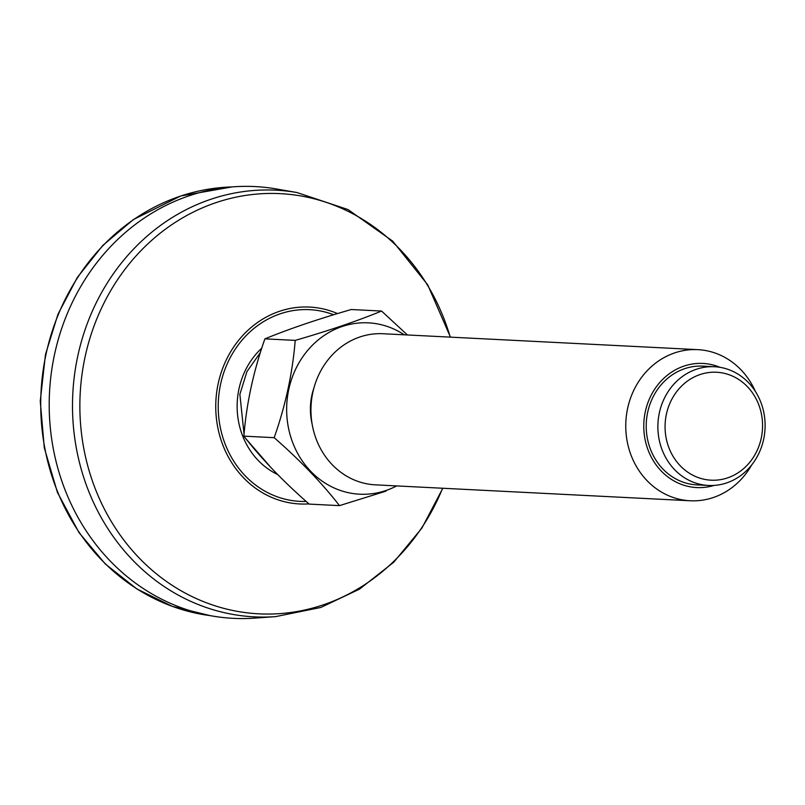<?xml version="1.0" encoding="UTF-8"?>
<svg xmlns="http://www.w3.org/2000/svg" width="805" height="805" viewBox="0 0 805 805"><rect width="100%" height="100%" fill="white"/><g stroke="black" fill="none" stroke-linecap="round" stroke-linejoin="round"><path stroke-width="1.21" d="M275.501 616.64L254.632 618.119A216.153 194.931 -87.1 0 1 52.033 441.392A216.153 194.931 -87.1 0 1 188.843 195.897A216.153 194.931 -87.1 0 1 276.336 188.954L296.954 192.536A213.607 192.637 92.9 0 0 210.487 199.399A213.607 192.637 92.9 0 0 75.298 441.995A213.607 192.637 92.9 0 0 275.501 616.64L320.813 607.463L359.513 589.129L393.726 562.242L421.901 528.09L442.81 488.253M696.265 369.294A59.439 53.603 92.9 0 0 658.228 433.583A59.439 53.603 92.9 0 0 708.481 485.465A59.439 53.603 92.9 0 0 726.704 482.899A59.439 53.603 92.9 0 0 764.75 418.61A59.439 53.603 92.9 0 0 714.488 366.728A59.439 53.603 92.9 0 0 696.265 369.294M699.978 374.577A54.036 48.733 92.9 0 0 680.255 465.783A54.036 48.733 92.9 0 0 761.218 438.282A54.036 48.733 92.9 0 0 699.978 374.577M755.392 391.472A75.65 68.224 92.9 0 0 697.814 349.652A75.65 68.224 92.9 0 0 674.63 352.912A75.65 68.224 92.9 0 0 626.21 434.74A75.65 68.224 92.9 0 0 690.177 500.77A75.65 68.224 92.9 0 0 713.371 497.51A75.65 68.224 92.9 0 0 751.679 464.968M720.073 367.342A62.146 56.048 92.9 0 0 683.918 366.114A62.146 56.048 92.9 0 0 645.841 442.861A62.146 56.048 92.9 0 0 714.095 485.415M690.177 500.77L375.361 484.841A75.65 68.224 -87.1 0 1 311.052 405.841A75.65 68.224 -87.1 0 1 383.009 333.733L697.814 349.652M274.173 437.679C300.275 460.5 322.04 483.151 339.489 505.631L309.18 504.101C283.078 481.279 261.303 458.619 243.865 436.139L274.173 437.679C285.574 405.398 292.587 372.967 295.214 340.384L264.905 338.855C253.495 371.135 246.481 403.557 243.865 436.139M264.905 338.855C289.377 328.832 318.156 319.052 351.262 309.523L381.57 311.052C357.219 321.034 328.43 330.805 295.214 340.384M407.411 334.961L381.57 311.052M385.998 491.141L339.489 505.631M396.634 485.918A85.783 77.361 -87.1 0 1 385.998 490.497A85.783 77.361 -87.1 0 1 287.294 398.324A85.783 77.361 -87.1 0 1 404.281 334.81M312.088 423.903A59.439 53.603 -87.1 0 1 313.91 387.97M708.481 485.465L696.828 484.872A59.439 53.603 -87.1 0 1 646.294 422.796A59.439 53.603 -87.1 0 1 702.825 366.134L714.488 366.728M308.949 503.89A98.572 88.892 -87.1 0 1 216.998 423.007A98.572 88.892 -87.1 0 1 279.426 311.324A98.572 88.892 -87.1 0 1 337.537 313.578M333.683 314.745A95.976 86.548 92.9 0 0 219.352 391.029A95.976 86.548 92.9 0 0 306.182 501.445M442.599 488.243A210.367 189.708 -87.1 0 1 323.489 604.776A210.367 189.708 -87.1 0 1 87.665 465.542A210.367 189.708 -87.1 0 1 215.76 202.719A210.367 189.708 -87.1 0 1 450.247 337.134M277.634 474.517A75.006 67.64 -87.1 0 1 261.766 348.152M210.206 615.634A215.166 194.045 -87.1 0 1 41.347 421.488A215.166 194.045 -87.1 0 1 179.726 196.37A215.166 194.045 -87.1 0 1 231.89 186.941L180.763 195.967L133.469 219.513L102.819 245.424L77.33 277.423L57.97 314.252L45.483 354.482L40.25 401.132L44.285 447.822L57.407 492.348L78.991 532.568L105.294 563.973L136.8 588.908L172.25 606.366L210.236 615.644M296.954 192.536L348.032 209.572L392.719 241.158L427.686 284.779L450.458 337.144M271.456 468.138L246.149 439.027M244.046 434.066L239.87 394.37L246.944 371.588L260.337 352.63"/></g></svg>
